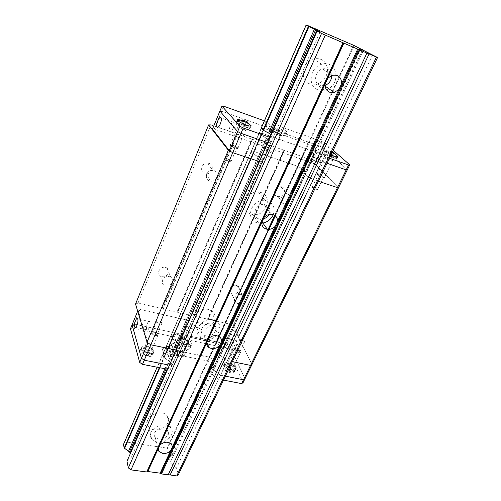 <?xml version="1.0" encoding="UTF-8"?>
<svg xmlns="http://www.w3.org/2000/svg" width="501" height="501" viewBox="0 0 501 501"><rect width="100%" height="100%" fill="white"/><g stroke="black" fill="none" stroke-linecap="round" stroke-linejoin="round"><path stroke-width="0.38" stroke-dasharray="2.5 1.88" d="M372.519 54.878L176.515 468.034L178.394 474.579M363.375 50.601L170.115 462.73L176.515 468.034M360.244 48.941L169.369 457.645L168.812 457.864L170.115 462.73M360.62 49.142L169.958 457.194L169.369 457.645M362.273 50.019L172.526 455.234L170.046 456.549L169.958 457.194M362.436 50.106L172.526 455.234M360.006 48.265L171.774 451.545L172.776 455.04M359.474 48.021L171.386 451.263L171.774 451.545M354.119 45.541L167.484 448.414L171.386 451.263M353.587 45.29L167.096 448.132L167.484 448.414M154.164 429.827C151.653 429.401 149.749 428.336 148.453 426.633C141.727 418.416 160.727 407.332 167.077 415.774C172.425 421.491 163.057 431.612 154.164 429.827M199.736 328.562L196.354 327.14C185.821 320.784 200.513 304.013 210.965 310.601C220.972 315.73 210.908 331.599 199.736 328.562M251.22 214.171C238.651 211.14 245.333 190.449 258.56 192.146C274.003 193.085 267.196 217.465 252.579 214.484L251.22 214.171M309.843 83.917C299.398 80.523 301.846 61.88 313.382 58.961C321.103 57.59 325.819 60.746 327.522 68.437C327.554 76.484 323.853 81.795 316.425 84.356L309.843 83.917M308.779 25.989L126.928 442.183L167.096 448.132M308.522 25.989L126.928 442.183M306.33 25.131L123.76 444.281L126.565 442.828L126.64 442.37M329.433 158.26L324.322 156.469L315.899 151.847L312.943 149.06L316.15 148.935L313.964 146.918L307.99 143.787L263.939 128.381C263.852 128.726 263.019 128.663 261.434 128.193L157.12 367.195M223.509 380.096L218.674 379.157L220.546 375.224L225.381 376.176L220.515 375.218L227.429 360.632L232.32 361.641L227.322 360.538L313.194 179.49L305.253 174.981L313.72 156.926L321.786 161.378L313.325 179.571L305.253 174.981L302.278 171.918L303.249 171.874L302.667 171.918L212.249 365.555L212.912 365.21L219.657 350.769L218.993 351.101L219.701 350.262L222.294 349.235L220.791 346.085L215.662 342.797L174.442 333.904L170.973 335.488L172.194 338.651L177.918 342.421L259.537 157.414L259.23 157.27L259.537 157.414L267.709 138.883L268.655 139.41L260.839 135.245L263.069 130.141L159.331 367.628M261.347 135.514L159.832 367.728M266.407 138.213L164.91 368.711M267.565 138.827L166.075 368.936M320.045 31.964L131.331 457.307L130.467 453.317M126.966 461.239L131.331 457.307M325.061 85.395L319.926 85.333C313.025 83.066 314.841 70.735 322.462 68.9C327.692 68.023 330.76 70.228 331.662 75.513M326.42 89.673L324.629 90.224L317.897 89.792C307.232 86.354 309.831 67.278 321.655 64.272C335.751 59.406 341.738 81.513 328.631 88.583M262.893 219.062L259.08 218.943C250.776 216.927 255.41 203.312 264.09 204.527C269.375 205.867 271.003 209.193 268.987 214.509M261.76 223.239L257.307 222.839C244.475 219.795 251.396 198.69 264.91 200.381C272.694 202.091 275.481 206.869 273.27 214.71M205.823 335.883L203.688 335.006C196.642 330.904 206.468 319.782 213.32 324.178C219.776 327.529 213.119 337.837 205.823 335.883M204.27 339.302L200.82 337.868C190.086 331.474 205.147 314.384 215.799 321.022C225.995 326.182 215.662 342.333 204.27 339.302M158.83 439.083L155.135 437.072C150.638 431.737 163.245 424.385 167.365 429.939C170.803 433.647 164.635 440.216 158.83 439.083M157.446 442.114C154.89 441.694 152.949 440.63 151.634 438.914C144.789 430.641 164.209 419.318 170.659 427.829C176.101 433.578 166.514 443.867 157.446 442.114M157.151 333.935L157.176 334.386C155.016 335.332 153.293 334.674 152.016 332.407C153.65 331.399 155.36 331.912 157.151 333.935M239.553 351.539L239.635 352.128C237.587 352.854 235.99 352.134 234.837 349.967C236.221 349.141 237.793 349.667 239.553 351.539M135.539 304.038L138.013 303.105L162.042 308.61L163.201 309.242L230.316 324.241L233.754 326.445L238.839 336.685L238.376 336.954L251.997 364.44L236.027 332.219L233.41 330.535L139.961 309.455L138.094 310.188L137.687 311.171M220.515 375.218L227.322 360.538L220.528 355.61L227.429 360.632L321.786 161.378M313.72 156.926L220.346 355.409L218.593 351.426L220.528 355.61L305.253 174.981L302.278 171.918L302.667 171.918L311.215 154.058L212.449 365.523M215.255 363.732L212.963 364.678L219.701 350.262L221.974 349.372L215.255 363.732L215.562 363.482L214.334 360.588L213.733 360.15L220.396 345.865L216.319 343.198L209.706 357.47L167.559 348.746L261.679 133.228L305.742 148.64L311.691 151.778L313.858 153.826L311.503 153.732L303.168 171.574L305.516 171.542L303.168 171.574L219.663 350.725L311.616 154.026L310.639 154.007L218.593 351.426L310.639 154.007L311.021 154.026M167.165 369.149L270.916 134.293L268.655 139.41L271.16 142.059L267.797 142.66L271.191 142.071L268.655 139.41L260.47 157.947L259.537 157.414L260.47 157.947L178.713 343.01L176.74 341.644L170.183 356.524L166.094 353.75L172.601 338.876L176.74 341.644L258.178 156.675L253.4 154.076L258.391 156.813L266.332 138.151L267.402 138.739L259.23 157.27L258.391 156.813L259.23 157.27L171.079 357.182L177.918 342.421L178.713 343.01L180.178 347.018L178.713 343.01L172.137 357.902L171.348 357.307M271.129 142.002L262.843 160.689L260.47 157.947L262.868 160.746L180.141 347.18L176.202 349.98L180.191 347.112L262.868 160.746L259.43 161.579L267.86 142.647M267.828 142.666L169.463 365.166L173.54 362.091L172.137 357.902L173.571 362.098L169.463 365.166M318.392 175.168C320.584 176.69 322.275 177.36 323.452 177.172C323.677 176.458 318.154 173.972 318.173 174.799L318.392 175.168M231.362 145.778C233.604 147.4 235.445 148.096 236.885 147.87C237.117 147.069 231.218 144.595 231.249 145.509L231.362 145.778M138.013 303.105L210.908 124.937L307.633 158.41L311.547 160.495L338.701 187.374L315.154 164.441L323.001 147.808L347.356 169.695L323.001 147.808L319.976 146.229L323.001 147.808L325.162 143.223L322.13 141.651L282.558 127.398L281.149 130.561L264.766 124.693L266.163 121.492L264.384 120.854M261.491 135.571L261.203 135.439L172.344 338.751L253.4 154.076L252.692 153.669L253.4 154.076L261.491 135.571L266.332 138.151M260.77 135.176L259.048 133.341L251.014 151.678L252.692 153.669L260.77 135.176L261.203 135.439M259.048 133.341L251.352 151.671C252.848 152.072 253.65 152.079 253.756 151.69C253.65 152.079 252.848 152.072 251.352 151.671L170.973 335.488L164.892 350.136L167.559 348.777M261.697 133.266L253.725 151.496L254.151 151.521L253.725 151.496L173.991 334.035L216.319 343.198M262.117 133.291L305.554 148.578L297.406 166.182L297.776 166.345L254.151 151.521L262.117 133.291L261.747 133.228L167.635 348.665M305.554 148.578L305.923 148.741L297.776 166.345L302.836 169.088L297.776 166.345L274.974 215.593M311.058 151.465L220.64 345.984L302.836 169.088L303.543 169.482L302.836 169.088L311.058 151.465L306.311 148.96L275.318 215.862M311.772 151.853L313.776 153.751L305.478 171.474L303.543 169.482L311.772 151.853L311.334 151.59M318.442 181.274L313.325 179.571L318.442 181.274M318.592 167.791L238.376 336.954M311.547 160.495L233.754 326.445M238.839 336.685L318.993 167.735M307.633 158.41L230.316 324.241M281.687 186.829C287.305 188.376 283.704 197.701 277.98 196.536C271.749 195.841 274.629 185.633 280.823 186.635L281.687 186.829M236.384 285.395L237.267 285.72C242.603 288.15 236.353 296.517 231.418 293.586C226.815 291.4 231.349 283.867 236.384 285.395M284.524 150.413L208.172 319.168M252.623 139.372L177.698 312.192M193.073 315.711L268.73 144.952M165.699 267.465L166.983 267.985C172.601 271.022 165.593 279.47 160.464 275.882C155.88 273.264 160.445 265.874 165.699 267.465M209.036 163.389C215.01 165.036 211.992 174.661 205.848 173.703C199.091 173.265 200.976 162.449 207.746 163.144L209.036 163.389M162.042 308.61L236.19 133.686M288.062 194.288C293.786 195.847 290.073 205.341 284.236 204.17C277.88 203.487 280.873 193.092 287.186 194.1L288.062 194.288M241.451 294.582L242.346 294.907C247.776 297.356 241.376 305.867 236.353 302.917C231.669 300.719 236.322 293.054 241.451 294.582M169.401 276.658L170.703 277.185C176.427 280.241 169.257 288.852 164.027 285.226C159.356 282.583 164.034 275.062 169.401 276.658M213.977 170.641C220.077 172.3 216.964 182.113 210.689 181.155C203.782 180.729 205.742 169.707 212.662 170.396L213.977 170.641M225.675 159.186C227.886 160.84 229.715 161.529 231.168 161.241L231.136 161.084C229.408 159.569 227.573 158.804 225.638 158.792L225.675 159.186M312.436 187.681C314.597 189.234 316.275 189.892 317.477 189.66L317.452 189.522C315.837 188.069 314.114 187.293 312.286 187.199L312.436 187.681M244.544 341.112L244.638 341.695C242.597 342.377 240.987 341.657 239.81 339.521L239.948 339.302C241.545 338.851 243.073 339.453 244.544 341.112M161.879 322.876L161.911 323.314C161.616 324.93 156.168 322.832 156.719 321.31L156.869 321.047C158.748 320.471 160.42 321.078 161.879 322.876M147.582 346.323C150.281 347.112 151.653 348.251 151.697 349.742C151.233 352.071 143.906 349.278 144.714 347.087C145.033 346.297 145.991 346.047 147.582 346.323M183.191 338.144C186.359 339.108 187.981 340.442 188.063 342.145C187.537 344.682 179.183 341.262 180.103 338.889C180.448 338.069 181.475 337.824 183.191 338.144M130.46 328.762L132.345 327.961L133.961 324.028L227.009 344.168L229.596 345.859L245.002 378.731L229.596 345.859L227.009 344.168L133.961 324.028L132.082 324.817L133.961 324.028L139.961 309.455M212.249 365.555L211.835 365.899L213.526 369.963L220.409 375.124M220.546 375.224L213.57 370.064L211.835 365.899L212.925 365.235L212.963 364.678L212.919 365.16M209.706 357.47L213.733 360.15M164.892 350.136L164.528 350.381L165.499 353.299L166.094 353.75M170.183 356.524L171.079 357.182M229.552 363.15C232.257 363.983 233.648 365.154 233.723 366.669C233.241 368.78 226.427 365.711 227.235 363.745L229.552 363.15M132.345 327.961L172.313 336.515L173.421 333.967L188.915 337.305L187.787 339.828L225.281 347.851L233.41 330.535M225.281 347.851L227.861 349.541L236.027 332.219M235.977 346.899C235.044 348.671 234.167 349.172 233.36 348.402C231.443 346.329 234.493 338.106 236.278 340.555C237.136 342.12 237.036 344.231 235.977 346.899M213.977 360.269L220.64 345.984L222.294 349.235L313.783 153.832L215.518 363.651M167.559 348.746L173.947 334.367L171.336 335.338L259.073 133.266L164.597 350.212M165.844 353.625L172.344 338.751L170.973 335.488L164.522 350.293M138.094 310.188L147.995 342.878M189.472 323.978C192.66 324.961 194.307 326.283 194.413 327.942C193.925 330.403 185.502 326.94 186.391 324.648C186.716 323.859 187.743 323.633 189.472 323.978M155.26 335.445C156.857 335.733 157.809 335.501 158.116 334.749C158.047 333.297 156.656 332.163 153.939 331.355C152.342 331.061 151.39 331.293 151.077 332.05C151.139 333.503 152.536 334.637 155.26 335.445M238.213 353.073L240.505 352.529C240.405 351.051 238.996 349.886 236.278 349.034L233.967 349.579C234.067 351.051 235.483 352.216 238.213 353.073M173.496 362.16L180.191 347.112L173.54 361.998M167.628 369.243L171.78 366.143L170.359 361.916L163.783 357.426L162.75 354.257L165.775 353.067L166.1 352.535L207.445 360.964L212.487 364.327L213.795 367.465L211.146 368.573L211.109 369.131L210 369.625L218.574 351.251L210.013 369.801L211.723 373.99L218.674 379.157M213.526 369.963L220.528 355.61L213.702 370.164M225.074 344.544C224.147 346.335 223.289 346.842 222.507 346.072C220.653 344.005 223.696 335.714 225.419 338.169C226.245 339.734 226.133 341.857 225.074 344.544M147.482 323.226C146.455 326.045 146.236 328.243 146.824 329.821C148.077 332.269 151.083 323.558 149.686 321.517C149.079 320.753 148.346 321.323 147.482 323.226M327.654 157.182L325.506 156.913C325.237 157.777 332.871 161.209 332.777 160.182C332.282 159.331 330.579 158.335 327.654 157.182M274.698 131.625C272.895 131.005 271.93 130.867 271.792 131.218C271.479 132.251 280.748 136.278 280.616 135.045C280.09 134.105 278.124 132.965 274.698 131.625M322.13 141.651L319.976 146.229L221.611 111.147L219.895 111.072L221.611 111.147L319.976 146.229L312.173 162.85L315.154 164.441M260.839 135.245L259.23 133.26C260.808 133.729 261.641 133.78 261.735 133.423C261.647 133.773 260.858 133.729 259.355 133.304M305.923 148.741L306.311 148.96M313.801 148.81L311.503 153.732L313.538 153.807M212.912 365.21L311.597 154.007L311.215 154.058M313.488 156.763L310.701 154.108L313.557 156.832L321.949 161.466L327.053 163.238L321.918 161.454M240.875 126.69C239.196 126.12 238.288 126.008 238.15 126.346C237.881 127.323 246.016 130.761 245.903 129.621C245.484 128.807 243.812 127.83 240.875 126.69M223.653 106.187L214.209 129.126L312.173 162.85M212.48 129.133L214.209 129.126M271.129 142.084L262.837 160.771L259.499 161.56L169.513 365.097M164.528 350.381L251.039 151.734L252.692 153.669L165.499 353.299M274.642 215.367L297.406 166.182L254.151 151.521L168.017 348.602M215.562 363.482L305.478 171.474L303.543 169.482L214.334 360.588M321.16 157.026C322.694 154.22 324.059 153.419 325.237 154.609C327.203 157.345 322.362 165.85 320.634 162.737C319.951 161.347 320.12 159.443 321.16 157.026M266.989 149.029C265.192 148.434 264.215 148.334 264.065 148.728C263.689 149.893 272.882 153.863 272.813 152.511C272.331 151.496 270.39 150.338 266.989 149.029M322.262 177.423C319.344 176.296 317.659 175.281 317.214 174.367L319.381 174.561C322.281 175.682 323.959 176.696 324.416 177.611L322.262 177.423M235.182 148.064C232.251 146.962 230.598 145.966 230.222 145.083C230.372 144.701 231.287 144.783 232.965 145.321C235.877 146.43 237.524 147.419 237.906 148.302C237.762 148.684 236.854 148.603 235.182 148.064M233.14 128.406C234.142 125.814 234.412 123.822 233.942 122.432C232.696 119.357 228.212 128.607 229.658 131.243C230.535 132.377 231.694 131.431 233.14 128.406M309.837 153.068C311.365 150.231 312.699 149.411 313.845 150.594C315.755 153.325 310.952 161.917 309.28 158.804C308.622 157.414 308.804 155.498 309.837 153.068M211.146 368.573L212.963 364.678L215.612 363.594L214.284 360.476L209.23 357.113L167.835 348.564L167.509 349.091L164.491 350.268L165.537 353.418L172.137 357.902L170.359 361.916M182.997 337.63C180.905 337.242 179.646 337.542 179.233 338.538C178.105 341.432 188.295 345.596 188.927 342.509C188.833 340.43 186.854 338.801 182.997 337.63M227.861 349.541L243.11 382.589M182.433 338.908C180.341 338.519 179.082 338.82 178.663 339.822C177.536 342.722 187.718 346.886 188.357 343.786C188.263 341.701 186.291 340.079 182.433 338.908M172.313 336.515L174.517 342.69C175.926 347.707 189.522 351.94 190.311 347.638L190.173 345.984L187.787 339.828M227.028 365.367C224.749 364.96 223.371 365.323 222.895 366.456C221.442 369.976 233.529 375.418 234.405 371.642C234.28 368.924 231.825 366.832 227.028 365.367M145.39 348.746C142.56 348.258 140.856 348.715 140.274 350.13C138.821 354.069 151.841 359.004 152.667 354.84C152.598 352.159 150.175 350.13 145.39 348.746M188.915 337.305L191.319 343.442L191.457 345.089C190.681 349.366 177.072 345.114 175.651 340.116L173.421 333.967M228.231 362.837C233.034 364.308 235.495 366.394 235.627 369.099C234.769 372.857 222.657 367.402 224.097 363.908C224.573 362.78 225.951 362.423 228.231 362.837M146.53 346.059C151.321 347.456 153.751 349.485 153.82 352.147C153.005 356.292 139.967 351.339 141.414 347.425C141.99 346.022 143.699 345.565 146.53 346.059M231.431 369.938C233.554 370.308 234.831 369.976 235.27 368.93C236.604 365.63 225.293 360.538 224.461 364.064C224.58 366.594 226.903 368.548 231.431 369.938M153.394 350.932C152.511 347.18 142.428 344.237 141.802 347.569C140.449 351.239 152.673 355.879 153.438 351.996L153.394 350.932M230.942 370.965C233.015 371.329 234.286 371.009 234.756 370.007L234.781 369.951C236.115 366.638 224.817 361.553 223.978 365.085L223.96 365.141C224.154 367.671 226.477 369.606 230.942 370.965M152.937 352.003C152.147 348.64 143.399 345.584 141.651 348.076L141.332 348.721C140.155 352.378 152.047 356.894 152.949 353.142L152.937 352.003M228.782 371.848L230.523 371.466L229.809 369.87L227.366 368.655L225.625 369.024L226.327 370.621L228.782 371.848L229.859 369.6L227.398 368.379L226.327 370.621M143.386 352.479L143.856 354.101L146.405 355.378L148.478 355.027L148.002 353.405L145.459 352.134L143.386 352.479L144.394 350.099L146.467 349.767L145.459 352.134M229.809 369.87L230.88 367.634L231.594 369.224L230.523 371.466M231.594 369.224L229.859 369.6M227.398 368.379L226.69 366.782L225.625 369.024M226.69 366.782L228.431 366.419L227.366 368.655M228.431 366.419L230.88 367.634M148.002 353.405L149.01 351.038L149.492 352.654L148.478 355.027M149.492 352.654L147.419 352.998L146.405 355.378M147.419 352.998L144.864 351.721L143.856 354.101M144.864 351.721L144.394 350.099M146.467 349.767L149.01 351.038M171.78 366.143L173.571 362.098M169.444 361.29L171.217 357.276M168.468 360.626L170.24 356.612M164.209 357.72L165.963 353.706M163.783 357.426L165.537 353.418M162.75 354.257L164.491 350.268M163.032 354.113L164.773 350.124M165.825 352.679L167.559 348.709M166.1 352.535L167.835 348.564M207.445 360.964L209.23 357.113M207.865 361.24L209.65 357.388M212.067 364.045L213.864 360.194M212.487 364.327L214.284 360.476M213.795 367.465L215.612 363.594M213.551 367.615L215.367 363.745M211.109 369.131L212.925 365.235M210.545 369.475L212.368 365.573M211.723 373.99L213.57 370.064M312.943 149.06L310.701 154.108L313.012 149.16M274.373 131.3C278.537 132.934 280.942 134.318 281.575 135.464C281.744 136.967 270.44 132.064 270.828 130.799C270.997 130.373 272.175 130.542 274.373 131.3M333.228 150.313L325.162 143.223M324.322 156.469L321.949 161.466M275.08 129.703C279.251 131.337 281.65 132.727 282.295 133.861C282.464 135.351 271.16 130.442 271.536 129.189C271.699 128.77 272.882 128.945 275.08 129.703M282.558 127.398L287.179 132.164C287.561 134.212 272.757 128.319 270.008 125.313L266.163 121.492M271.31 134.694L273.483 136.911L270.102 137.431M241.031 120.196L248.909 123.734M331.048 154.878C327.278 153.074 325.249 151.722 324.961 150.826C325.124 150.356 326.395 150.532 328.781 151.352L336.058 154.884M264.766 124.693L268.586 128.55C271.31 131.594 286.096 137.462 285.739 135.376L281.149 130.561M240.712 123.991C237.712 122.97 236.096 122.764 235.858 123.359C235.37 125.062 249.88 131.199 249.642 129.189C248.897 127.742 245.916 126.014 240.712 123.991M327.266 154.546C324.88 153.726 323.608 153.563 323.439 154.045C322.957 155.554 336.566 161.679 336.371 159.863C335.488 158.36 332.451 156.588 327.266 154.546M244.713 128.425C239.791 126.521 236.986 124.887 236.29 123.534C236.14 121.674 249.636 127.392 249.216 129.007C249.01 129.565 247.513 129.371 244.713 128.425M324.36 154.991L323.846 154.227C323.709 152.536 336.371 158.235 335.964 159.675C336.184 161.071 326.608 157.208 324.36 154.991M245.308 127.041C240.449 125.156 237.637 123.54 236.873 122.181L236.873 122.156C236.716 120.309 250.218 126.033 249.805 127.636L249.799 127.661C249.554 128.181 248.058 127.974 245.308 127.041M324.974 153.701L324.454 152.937C325.744 152.404 328.938 153.494 334.029 156.212C335.701 157.22 336.553 157.947 336.584 158.397L336.578 158.416C336.685 159.738 327.203 155.892 324.974 153.701M332.144 152.586L329.389 150.876L332.526 151.79M241.77 120.365L240.724 122.833L241.614 123.816L242.91 120.76M241.614 123.816L244.544 125.187L245.847 122.131M244.544 125.187L246.561 125.563L247.713 122.864M246.561 125.563L245.653 124.574L246.655 122.225M245.653 124.574L242.747 123.215L243.661 121.054M242.747 123.215L240.724 122.833M329.389 150.876L328.036 153.713L329.188 154.753L330.541 151.909M329.188 154.753L331.988 156.061L333.347 153.212M331.988 156.061L333.616 156.318L334.806 153.832M333.616 156.318L332.451 155.272L333.434 153.218M332.451 155.272L329.671 153.976L331.017 151.152M329.671 153.976L328.036 153.713M315.899 151.847L313.557 156.832M313.451 149.129L311.146 154.064M313.92 149.091L311.616 154.026M315.949 148.947L313.657 153.845M316.15 148.935L313.858 153.826M313.964 146.918L311.691 151.778M313.463 146.655L311.196 151.521M308.484 144.044L306.236 148.903M307.99 143.787L305.742 148.64M264.121 128.193L261.923 133.222M263.877 128.193L261.679 133.228M261.434 128.193L259.23 133.26M261.19 128.193L258.979 133.266M273.483 136.911L271.191 142.071M188.244 335.996C184.763 334.931 182.971 333.484 182.871 331.649L186.234 330.879C189.328 331.775 191.125 333.102 191.626 334.862L191.589 335.225C191.225 336.09 190.111 336.346 188.244 335.996M184.5 344.394C186.366 344.732 187.487 344.463 187.85 343.58C188.852 340.968 179.771 337.248 179.176 340.022C179.258 341.889 181.03 343.348 184.5 344.394M186.685 330.654C189.265 331.405 190.768 332.514 191.182 333.979C191.432 336.91 182.289 333.165 184.011 331.036L186.685 330.654M187.819 341.106L189.165 344.594L184.844 345.302L179.164 342.477L177.88 338.983L182.214 338.319L187.819 341.106L182.759 352.428L179.671 351.721L177.191 349.66L182.214 338.319M184.844 345.302L179.74 356.762L181.6 357.056L184.061 355.979L189.165 344.594M184.061 355.979L183.103 354.883L182.759 352.428M177.191 349.66L176.127 350.237L175.369 344.688L177.88 338.983M175.369 344.688L176.628 348.214L179.164 342.477M176.628 348.214L178.4 356.624L179.74 356.762M178.4 356.624L181.6 357.056L182.921 356.399L183.103 354.883L179.671 351.721L176.239 350.681L176.127 350.237M177.924 355.353L177.767 352.779L175.187 353.43C173.772 354.664 173.828 355.522 175.356 356.004L177.924 355.353L175.889 348.483L175.074 343.072L177.767 352.779M178.394 356.75L176.239 350.681M175.356 356.004L174.054 355.178C173.333 354.37 173.352 353.455 174.11 352.441L176.659 351.802M174.11 352.441C172.181 350.769 171.705 348.734 172.695 346.341L175.244 345.703M176.333 346.592L173.753 347.237C172.751 349.679 173.233 351.74 175.187 353.43M175.074 343.072L172.476 343.767L171.949 345.765L173.753 347.237M172.695 346.341C171.167 345.834 171.104 344.957 172.507 343.711M168.975 347.243L168.781 346.736C167.779 344.325 170.008 354.514 170.672 355.366L170.672 355.366C171.229 356.324 169.839 349.685 168.975 347.243M166.595 347.362C167.61 350.262 169.213 358.046 168.455 356.38L168.154 355.61C167.177 352.779 165.618 345.302 166.269 346.554L166.595 347.362M163.84 355.522L162.456 348.934C162.969 349.773 164.735 357.777 164.015 356.011L163.84 355.522M163.458 353.531L162.975 351.307L163.458 353.531M359.881 48.754L168.812 458.071M270.014 145.578L194.219 316.338M207.389 319.35L283.785 150.344M237.493 134.324L163.201 309.242M176.859 312.367L251.821 139.284M268.154 229.377L209.055 357.075M269.062 229.358L219.313 336.741M284.211 150.438L207.821 319.344M269.425 145.321L193.68 316.106M252.272 139.384L177.31 312.361M236.885 134.061L162.65 309.004M170.359 356.693L266.551 138.289M165.699 353.524L261.027 135.345M164.691 350.161L259.161 133.266M268.586 229.383L218.968 336.528M167.729 348.621L261.829 133.222M219.119 336.616L268.793 229.377M275.124 215.706L306.098 148.828M214.127 360.369L311.503 151.684M215.436 363.701L313.714 153.838M311.559 154.032L212.862 365.273M209.537 357.313L216.144 343.035M216 342.941L209.393 357.213M191.319 343.442L190.173 345.984M174.517 342.69L175.651 340.116M268.586 128.55L270.008 125.313M286.603 131.262L285.169 134.462M169.864 347.099L169.582 346.404C168.881 345.101 170.709 353.443 171.436 354.896C172.187 356.637 170.791 349.704 169.864 347.099M359.793 48.697L168.812 457.864M360.482 48.879L170.046 456.549M308.66 26.014L126.565 442.828M366.926 53.093L168.204 474.779M332.263 75.319L322.462 68.9M325.118 86.116L324.372 85.596M321.655 64.272L313.382 58.961M324.629 90.224L316.425 84.356M271.548 214.34L264.09 204.527M261.885 221.674L260.088 219.169M264.91 200.381L258.56 192.146M258.698 223.152L252.579 214.484M218.937 336.509L213.32 324.178M206.719 342.133L203.688 335.006M215.799 321.022L210.965 310.601M200.82 337.868L196.354 327.14M171.492 444.13L167.365 429.939M158.153 448.414L155.135 437.072M170.659 427.829L167.077 415.774M151.634 438.914L148.453 426.633M263.939 128.381L165.775 353.067M277.98 196.536L284.236 204.17M280.823 186.635L287.186 194.1M231.418 293.586L236.353 302.917M237.267 285.72L242.346 294.907M160.464 275.882L164.027 285.226M166.983 267.985L170.703 277.185M205.848 173.703L210.689 181.155M207.746 163.144L212.662 170.396M271.16 142.059L173.54 362.091M313.82 153.807L215.568 363.588M225.638 158.792L227.667 161.717L231.136 161.084M231.168 161.241L236.885 147.87M225.569 158.905L231.249 145.509M312.286 187.199L314.121 190.011L317.452 189.522M317.477 189.66L323.452 177.172M312.229 187.299L318.173 174.799M244.651 341.419L242.847 339.302L239.948 339.302M239.81 339.521L234.837 349.967M244.638 341.695L239.635 352.128M161.911 322.995L159.907 320.922L156.869 321.047M156.719 321.31L152.016 332.407M161.911 323.314L157.176 334.386M186.391 324.648L180.103 338.889M194.413 327.942L188.063 342.145M222.507 346.072L233.36 348.402M225.419 338.169L236.278 340.555M149.686 321.517L137.643 318.868M146.824 329.821L135.683 327.429M233.967 349.579L227.235 363.745M240.505 352.529L233.723 366.669M151.077 332.05L144.714 347.087M158.116 334.749L151.697 349.742M272.813 152.511L280.616 135.045M264.065 148.728L271.792 131.218M233.942 122.432L221.166 117.929M229.658 131.243L218.048 127.223M309.28 158.804L320.634 162.737M313.845 150.594L325.237 154.609M237.906 148.302L245.903 129.621M230.222 145.083L238.15 126.346M324.416 177.611L332.777 160.182M317.214 174.367L325.506 156.913M188.357 343.786L188.927 342.509M178.663 339.822L179.233 338.538M234.405 371.642L235.627 369.099M222.895 366.456L224.097 363.908M190.311 347.638L191.457 345.089M152.667 354.84L153.82 352.147M140.274 350.13L141.414 347.425M224.461 364.064L223.978 365.085M235.27 368.93L234.781 369.951M152.974 353.073L153.438 351.996M141.345 348.652L141.802 347.569M234.756 370.007C234.199 371.629 232.214 372.249 228.807 371.88C222.494 368.749 224.135 367.433 223.96 365.141M141.332 348.721C140.305 351.264 142.19 353.531 146.987 355.516C150.363 355.604 152.354 354.814 152.949 353.142M271.536 129.189L270.828 130.799M282.295 133.861L281.575 135.464M237.317 119.902L235.858 123.359M251.057 125.908L249.642 129.189M287.179 132.164L285.739 135.376M324.961 150.826L323.439 154.045M337.849 156.794L336.371 159.863M249.216 129.007L249.805 127.636M236.29 123.534L236.873 122.156M324.454 152.937L323.846 154.227M336.791 156.869L335.964 159.675M236.873 122.181L238.075 120.904M249.799 127.661L249.955 126.052M332.107 152.667C329.545 151.396 328.042 150.882 327.598 151.12C326.27 151.346 325.224 151.96 324.454 152.962M187.85 343.58L191.589 335.225M179.176 340.022L182.871 331.649M184.011 331.036L183.028 331.336M191.182 333.979L191.626 334.862M182.921 356.399L183.748 356.167M174.054 355.178L171.436 354.896L170.672 355.366M172.476 343.767L169.582 346.404L166.313 346.629M170.666 355.372L168.455 356.38M164.015 356.011L168.411 356.28M162.456 348.934L166.269 346.554M162.975 351.307L163.483 353.618"/><path stroke-width="0.75" d="M158.109 448.959L158.955 451.439L162.725 453.449C165.737 453.749 168.361 452.866 170.59 450.787L172.45 446.804L171.492 444.13C168.06 441.337 164.215 441.606 159.951 444.938L147.789 471.522L146.743 471.98L130.98 469.888L128.35 467.903L126.966 461.239L317.127 31.062L320.045 31.964L315.705 29.697L269.826 133.711L271.31 134.694M315.705 29.697L308.422 26.315L306.105 25.05L308.779 25.989L353.587 45.29L377.535 57.527L359.467 49.893L161.497 473.933L160.17 473.163L147.789 471.522M206.6 343.022C206.587 344.957 207.395 346.479 209.03 347.575L211.209 348.452C214.328 348.959 217.09 348.07 219.507 345.79L221.605 341.275C221.642 339.208 220.753 337.618 218.937 336.509C215.386 334.9 211.967 335.551 208.685 338.463L159.951 444.938M261.772 222.482C261.722 225.801 263.244 227.999 266.332 229.082L267.365 229.308C270.283 229.608 272.857 228.656 275.099 226.439L277.504 221.285C277.516 217.334 275.531 215.023 271.548 214.34C268.743 214.171 266.281 215.148 264.152 217.277L208.685 338.463M325.105 84.112C324.892 88.026 326.376 90.712 329.552 92.178L334.111 92.434L338.851 89.579L341.619 83.642C341.494 77.26 338.375 74.486 332.263 75.319L327.854 78.106L264.152 217.277M377.535 57.527L178.394 474.579L176.721 475.95L168.267 474.666M376.414 57.177L176.721 475.95M362.467 49.605L362.273 50.019M362.643 49.662L362.436 50.106M306.105 25.05L261.19 128.193L263.069 130.141L269.826 133.711M157.12 367.195L123.465 444.475L124.21 448.026L159.331 367.628M308.422 26.315L263.069 130.141M159.832 367.728L124.599 448.32L124.21 448.026M308.967 26.572L263.576 130.41M314.446 29.114L268.661 133.097M164.91 368.711L128.55 451.276L124.599 448.32M166.075 368.936L129.458 451.952L128.55 451.276M130.467 453.317L129.458 451.952M359.467 49.893L321.548 33.479L128.35 467.903M321.548 33.479L317.127 31.062M325.243 35.195L130.98 469.888M342.96 42.804L146.743 471.98M366.926 53.093L168.192 474.823L161.497 473.933M369.043 54.008L170.09 475.073M331.662 75.513C331.581 80.266 329.382 83.554 325.061 85.395M328.631 88.583L326.42 89.673M268.987 214.509C267.603 216.902 265.574 218.417 262.893 219.062M273.27 214.71C270.953 219.62 267.114 222.457 261.76 223.239M228.343 150.256L147.05 342.233L135.539 304.038L208.616 124.918L228.343 150.256L232.74 152.667L150.839 344.813L147.05 342.233M251.997 364.44L250.563 365.411L232.32 361.641L250.563 365.411L251.997 364.44L338.701 187.374L337.511 187.643L318.442 181.274L337.511 187.643L243.549 379.752L245.002 378.731L251.997 364.44M176.12 350.036L150.839 344.813L176.12 350.036M208.616 124.918L210.908 124.937M239.898 126.214L237.637 131.55L240.981 133.341L232.74 152.667L259.43 161.579L232.74 152.667L229.445 150.857L212.48 129.133L219.895 111.072L237.637 131.55L219.895 111.072L221.943 106.087L239.898 126.214L243.254 128.006L270.102 137.431L267.797 142.66L240.981 133.341L237.637 131.55L229.445 150.857M225.381 376.176L243.549 379.752L225.381 376.176M169.432 365.16L167.628 369.243L142.503 364.359L144.275 360.206L169.432 365.16L144.275 360.206L150.839 344.813L147.995 342.878L141.464 358.265L144.275 360.206L141.464 358.265L132.082 324.817L141.464 358.265L139.704 362.417L130.46 328.762L137.687 311.171M135.502 320.609C134.481 323.452 134.249 325.656 134.794 327.234C135.965 329.683 138.965 320.909 137.643 318.868C137.074 318.11 136.36 318.686 135.502 320.609M329.433 158.26L348.59 164.986L346.191 169.889L327.053 163.238L346.191 169.889L337.511 187.643L338.701 187.374L347.356 169.695L346.191 169.889L347.356 169.695L349.742 164.816L333.228 150.313M220.321 123.941C221.323 121.317 221.605 119.319 221.166 117.929C219.995 114.861 215.568 124.21 216.933 126.834C217.76 127.962 218.893 126.997 220.321 123.941M241.657 383.622L243.11 382.589L245.002 378.731L243.549 379.752L241.657 383.622L223.509 380.096M142.503 364.359L139.704 362.417M243.254 128.006L240.981 133.341L267.797 142.66M264.384 120.854L223.653 106.187L221.943 106.087M348.59 164.986L349.742 164.816M248.909 123.734L251.12 125.751C251.37 127.724 236.848 121.568 237.317 119.902C237.461 119.395 238.695 119.489 241.031 120.196M336.058 154.884L337.912 156.656C337.43 157.258 335.138 156.669 331.048 154.878M245.847 122.131L242.91 120.76L242.014 119.789L246.943 121.543L247.857 122.52L245.847 122.131M332.526 151.79L334.975 153.481L332.144 152.586M242.014 119.789L241.77 120.365M247.713 122.864L247.857 122.52M246.655 122.225L246.943 121.543M243.661 121.054L244.037 120.184M334.806 153.832L334.975 153.481M333.434 153.218L333.804 152.448M170.59 450.787L160.17 473.163M219.507 345.79L172.45 446.804M275.099 226.439L221.605 341.275M338.851 89.579L277.504 221.285M316.882 30.248L270.916 134.293M167.165 369.149L130.31 452.585M343.291 42.917L147.2 471.635M343.855 43.142L327.854 78.106M357.714 49.092L341.619 83.642M358.547 49.467L160.84 473.445M274.642 215.367L268.154 229.377M275.318 215.862L269.062 229.358M219.313 336.741L216.319 343.198M274.974 215.593L268.586 229.383M218.968 336.528L216 342.941M216.144 343.035L219.119 336.616M268.793 229.377L275.124 215.706M334.111 92.434L325.118 86.116M267.365 229.308L261.885 221.674M209.03 347.575L206.719 342.133M158.955 451.439L158.153 448.414M135.683 327.429L134.794 327.234M218.048 127.223L216.933 126.834M238.075 120.904C239.822 120.065 240.242 119.357 245.747 122.075M249.955 126.052C250.469 124.868 249.116 123.559 245.897 122.138M336.791 156.869C337.248 155.761 336.115 154.54 333.39 153.218M333.246 153.156L332.107 152.667"/></g></svg>
